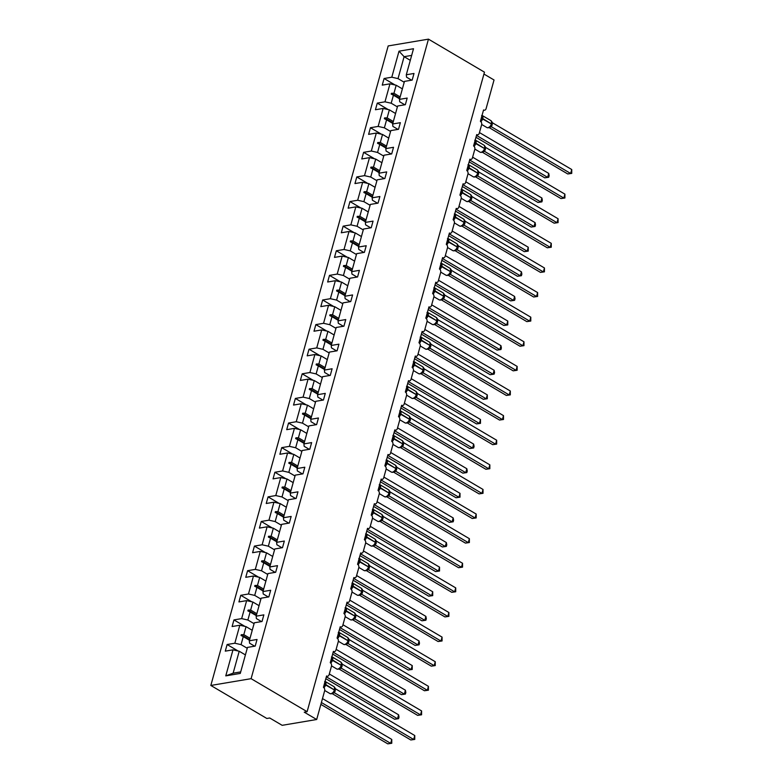 <?xml version="1.0" encoding="UTF-8"?>
<svg xmlns="http://www.w3.org/2000/svg" width="783" height="783" viewBox="0 0 783 783"><rect width="100%" height="100%" fill="white"/><g stroke="black" fill="none" stroke-linecap="round" stroke-linejoin="round"><path stroke-width="1.17" d="M210.833 685.458L266.837 718.471L269.714 717.991L282.164 725.322L316.684 719.508L304.235 712.178L307.112 711.688L484.462 72.163L428.458 39.15L388.182 45.933L210.833 685.458L251.098 678.675L428.458 39.15M483.943 74.042L494.034 79.983L486.077 108.7A2.623 1.958 -99.6 0 1 484.648 110.188A2.623 1.958 -99.6 0 1 483.551 109.963L480.4 121.316A2.623 1.958 80.4 0 1 481.614 124.791L479.245 133.306A2.623 1.958 -99.6 0 1 477.816 134.793A2.623 1.958 -99.6 0 1 476.73 134.568L473.578 145.932A2.623 1.958 80.4 0 1 474.792 149.396L472.423 157.912A2.623 1.958 -99.6 0 1 470.994 159.409A2.623 1.958 -99.6 0 1 469.898 159.184L466.756 170.537A2.623 1.958 80.4 0 1 467.96 174.002L465.601 182.527A2.623 1.958 -99.6 0 1 464.172 184.015A2.623 1.958 -99.6 0 1 463.076 183.79L459.924 195.153A2.623 1.958 80.4 0 1 461.138 198.618L458.779 207.133A2.623 1.958 -99.6 0 1 457.341 208.621A2.623 1.958 -99.6 0 1 456.254 208.395L453.103 219.759A2.623 1.958 80.4 0 1 454.316 223.224L451.948 231.739A2.623 1.958 -99.6 0 1 450.519 233.236A2.623 1.958 -99.6 0 1 449.422 233.011L446.281 244.365A2.623 1.958 80.4 0 1 447.484 247.829L445.126 256.354A2.623 1.958 -99.6 0 1 443.697 257.842A2.623 1.958 -99.6 0 1 442.601 257.617L439.449 268.98A2.623 1.958 80.4 0 1 440.663 272.445L438.304 280.96A2.623 1.958 -99.6 0 1 436.865 282.448A2.623 1.958 -99.6 0 1 435.779 282.232L432.627 293.586A2.623 1.958 80.4 0 1 433.841 297.051L431.472 305.576A2.623 1.958 -99.6 0 1 430.043 307.063A2.623 1.958 -99.6 0 1 428.957 306.838L425.805 318.192A2.623 1.958 80.4 0 1 427.009 321.666L424.65 330.181A2.623 1.958 -99.6 0 1 423.221 331.669A2.623 1.958 -99.6 0 1 422.125 331.444L418.974 342.807A2.623 1.958 80.4 0 1 420.187 346.272L417.828 354.787A2.623 1.958 -99.6 0 1 416.399 356.275A2.623 1.958 -99.6 0 1 415.303 356.059L412.152 367.413A2.623 1.958 80.4 0 1 413.365 370.878L411.006 379.403A2.623 1.958 -99.6 0 1 409.568 380.89A2.623 1.958 -99.6 0 1 408.481 380.665L405.33 392.019A2.623 1.958 80.4 0 1 406.543 395.493L404.175 404.008A2.623 1.958 -99.6 0 1 402.746 405.496A2.623 1.958 -99.6 0 1 401.65 405.271L398.508 416.634A2.623 1.958 80.4 0 1 399.712 420.099L397.353 428.614A2.623 1.958 -99.6 0 1 395.924 430.102A2.623 1.958 -99.6 0 1 394.828 429.887L391.676 441.24A2.623 1.958 80.4 0 1 392.89 444.705L390.531 453.23A2.623 1.958 -99.6 0 1 389.092 454.717A2.623 1.958 -99.6 0 1 388.006 454.492L384.854 465.856A2.623 1.958 80.4 0 1 386.068 469.32L383.699 477.836A2.623 1.958 -99.6 0 1 382.27 479.323A2.623 1.958 -99.6 0 1 381.184 479.098L378.032 490.461A2.623 1.958 80.4 0 1 379.236 493.926L376.877 502.441A2.623 1.958 -99.6 0 1 375.449 503.939A2.623 1.958 -99.6 0 1 374.352 503.714L371.201 515.067A2.623 1.958 80.4 0 1 372.414 518.532L370.056 527.057A2.623 1.958 -99.6 0 1 368.627 528.545A2.623 1.958 -99.6 0 1 367.53 528.319L364.379 539.683A2.623 1.958 80.4 0 1 365.592 543.148L363.224 551.663A2.623 1.958 -99.6 0 1 361.795 553.15A2.623 1.958 -99.6 0 1 360.709 552.925L357.557 564.289A2.623 1.958 80.4 0 1 358.771 567.753L356.402 576.268A2.623 1.958 -99.6 0 1 354.973 577.766A2.623 1.958 -99.6 0 1 353.877 577.541L350.735 588.894A2.623 1.958 80.4 0 1 351.939 592.359L349.58 600.884A2.623 1.958 -99.6 0 1 348.151 602.372A2.623 1.958 -99.6 0 1 347.055 602.147L343.903 613.51A2.623 1.958 80.4 0 1 345.117 616.975L342.758 625.49A2.623 1.958 -99.6 0 1 341.319 626.977A2.623 1.958 -99.6 0 1 340.233 626.762L337.082 638.116A2.623 1.958 80.4 0 1 338.295 641.58L335.927 650.105A2.623 1.958 -99.6 0 1 334.498 651.593A2.623 1.958 -99.6 0 1 333.401 651.368L330.26 662.721A2.623 1.958 80.4 0 1 331.463 666.196L329.105 674.711A2.623 1.958 -99.6 0 1 327.676 676.199A2.623 1.958 -99.6 0 1 326.58 675.974L323.428 687.337A2.623 1.958 80.4 0 1 324.642 690.802L316.684 719.508M247.252 648.275L241.056 644.624L243.278 636.599L249.474 640.249M238.12 650.996L227.119 644.517L234.831 643.225L241.056 644.624M227.119 644.517L225.279 651.143L232.991 649.841L225.768 675.876L240.273 673.429L247.487 647.404L255.199 646.102L257.039 639.476L249.327 640.778L254.309 622.798L262.021 621.496L263.861 614.87L256.149 616.172L261.14 598.183L268.843 596.891L270.683 590.265L262.98 591.557L267.962 573.577L275.675 572.275L277.505 565.649L269.802 566.951L274.784 548.971L282.497 547.669L284.337 541.043L276.624 542.345L281.616 524.356L289.319 523.054L291.159 516.437L283.446 517.729L288.438 499.75L296.15 498.448L297.98 491.822L290.278 493.124L295.26 475.134L302.972 473.842L304.812 467.216L297.1 468.508L302.091 450.528L309.794 449.227L311.634 442.601L303.921 443.902L308.913 425.923L316.616 424.621L318.456 417.995L310.753 419.296L315.735 401.307L323.448 400.015L325.278 393.389L317.575 394.681L322.557 376.701L330.269 375.4L332.109 368.773L324.397 370.075L329.389 352.096L337.091 350.794L338.931 344.168L331.219 345.469L336.21 327.48L343.923 326.188L345.753 319.562L338.05 320.854L343.032 302.874L350.745 301.572L352.585 294.946L344.872 296.248L349.864 278.268L357.567 276.967L359.407 270.341L351.694 271.642L356.686 253.653L364.389 252.361L366.229 245.735L358.526 247.027L363.508 229.047L371.22 227.745L373.06 221.119L365.348 222.421L370.33 204.432L378.042 203.14L379.882 196.513L372.17 197.815L377.161 179.826L384.864 178.524L386.704 171.898L378.992 173.2L383.983 155.22L391.696 153.918L393.526 147.292L385.823 148.594L390.805 130.604L398.518 129.312L400.358 122.686L392.645 123.978L397.637 105.999L405.34 104.697L407.18 98.071L399.467 99.372L404.459 81.393L412.171 80.091L414.001 73.465L406.299 74.767L413.512 48.732L399.017 51.179L391.794 77.204L398.028 78.613L404.106 56.679L399.017 51.179M254.671 646.19L249.571 643.186L249.327 640.778M254.074 623.66L247.878 620.019L250.11 611.993L256.295 615.644M244.942 626.39L233.941 619.911L241.653 618.609L247.878 620.019M261.493 621.585L256.393 618.58L256.149 616.172M260.896 599.054L254.71 595.403L256.932 587.377L263.117 591.028M251.764 601.784L240.773 595.295L248.475 594.003L254.71 595.403M268.315 596.979L263.215 593.974L262.98 591.557M267.717 574.448L261.532 570.797L263.754 562.771L269.949 566.422M258.596 577.169L247.594 570.69L255.307 569.388L261.532 570.797M275.146 572.363L270.047 569.358L269.802 566.951M274.549 549.832L268.354 546.182L270.575 538.166L276.771 541.816M265.417 552.563L254.416 546.084L262.129 544.782L268.354 546.182M281.968 547.757L276.869 544.753L276.624 542.345M281.371 525.227L275.176 521.576L277.407 513.55L283.593 517.201M272.239 527.957L261.248 521.468L268.951 520.176L275.176 521.576M288.79 523.152L283.691 520.147L283.446 517.729M288.193 500.621L282.007 496.97L284.229 488.944L290.424 492.595M279.061 503.342L268.07 496.862L275.773 495.561L282.007 496.97M295.612 498.536L290.522 495.531L290.278 493.124M295.025 476.005L288.829 472.355L291.051 464.339L297.246 467.989M285.893 478.736L274.892 472.257L282.604 470.955L288.829 472.355M302.444 473.93L297.344 470.926L297.1 468.508M301.846 451.399L295.651 447.749L297.883 439.723L304.068 443.374M292.715 454.13L281.714 447.641L289.426 446.349L295.651 447.749M309.265 449.315L304.166 446.32L303.921 443.902M308.668 426.794L302.483 423.143L304.704 415.117L310.9 418.768M299.537 429.515L288.545 423.035L296.248 421.734L302.483 423.143M316.087 424.709L310.998 421.704L310.753 419.296M315.49 402.178L309.305 398.527L311.526 390.511L317.722 394.152M306.368 404.909L295.367 398.43L303.08 397.128L309.305 398.527M322.919 400.103L317.82 397.098L317.575 394.681M322.322 377.572L316.126 373.922L318.358 365.896L324.544 369.547M313.19 380.303L302.189 373.814L309.902 372.522L316.126 373.922M329.741 375.488L324.642 372.483L324.397 370.075M329.144 352.957L322.958 349.316L325.18 341.29L331.366 344.941M320.012 355.688L309.021 349.208L316.724 347.906L322.958 349.316M336.563 350.882L331.463 347.877L331.219 345.469M335.966 328.351L329.78 324.7L332.002 316.684L338.197 320.325M326.834 331.082L315.843 324.602L323.555 323.301L329.78 324.7M343.394 326.276L338.295 323.271L338.05 320.854M342.797 303.745L336.602 300.095L338.824 292.069L345.019 295.72M333.666 306.466L322.665 299.987L330.377 298.695L336.602 300.095M350.216 301.661L345.117 298.656L344.872 296.248M349.619 279.13L343.424 275.489L345.655 267.463L351.841 271.114M340.488 281.86L329.486 275.381L337.199 274.079L343.424 275.489M357.038 277.055L351.939 274.05L351.694 271.642M356.441 254.524L350.255 250.873L352.477 242.847L358.673 246.498M347.309 257.255L336.318 250.766L344.021 249.474L350.255 250.873M363.86 252.449L358.771 249.444L358.526 247.027M363.273 229.918L357.077 226.267L359.299 218.242L365.495 221.892M354.141 232.639L343.14 226.16L350.853 224.858L357.077 226.267M370.692 227.833L365.592 224.829L365.348 222.421M370.095 205.303L363.899 201.652L366.131 193.636L372.316 197.287M360.963 208.033L349.962 201.554L357.674 200.252L363.899 201.652M377.514 203.228L372.414 200.223L372.17 197.815M376.917 180.697L370.731 177.046L372.953 169.02L379.138 172.671M367.785 183.428L356.794 176.938L364.496 175.646L370.731 177.046M384.336 178.622L379.236 175.617L378.992 173.2M383.739 156.091L377.553 152.44L379.775 144.415L385.97 148.065M374.607 158.812L363.615 152.333L371.328 151.031L377.553 152.44M391.167 154.006L386.068 151.002L385.823 148.594M390.57 131.475L384.375 127.825L386.596 119.809L392.792 123.46M381.438 134.206L370.437 127.727L378.15 126.425L384.375 127.825M397.989 129.401L392.89 126.396L392.645 123.978M397.392 106.87L391.197 103.219L393.428 95.193L399.614 98.844M388.26 109.6L377.269 103.111L384.972 101.819L391.197 103.219M404.811 104.785L399.712 101.78L399.467 99.372M404.214 82.264L398.028 78.613M391.794 77.204L384.091 78.506L382.251 85.132L389.963 83.83L396.188 85.239L393.966 93.255L391.412 93.294L391.187 94.077L393.428 95.193M395.082 84.985L384.091 78.506M411.633 80.179L406.543 77.174L406.299 74.767M232.991 649.841L239.216 651.25L245.412 654.901M234.831 643.225L239.813 625.235L232.111 626.537L233.941 619.911M239.813 625.235L246.048 626.645L252.234 630.286M241.653 618.609L246.645 600.63L238.932 601.921L240.773 595.295M246.645 600.63L252.87 602.029L259.056 605.68M248.475 594.003L253.467 576.014L245.754 577.316L247.594 570.69M253.467 576.014L259.692 577.423L265.887 581.074M255.307 569.388L260.289 551.408L252.586 552.71L254.416 546.084M260.289 551.408L266.514 552.808L272.709 556.459M262.129 544.782L267.111 526.802L259.408 528.094L261.248 521.468M267.111 526.802L273.345 528.202L279.531 531.853M268.951 520.176L273.942 502.187L266.23 503.489L268.07 496.862M273.942 502.187L280.167 503.596L286.363 507.247M275.773 495.561L280.764 477.581L273.052 478.883L274.892 472.257M280.764 477.581L286.989 478.981L293.185 482.631M282.604 470.955L287.586 452.975L279.883 454.267L281.714 447.641M287.586 452.975L293.821 454.375L300.006 458.026M289.426 446.349L294.418 428.36L286.705 429.661L288.545 423.035M294.418 428.36L300.643 429.769L306.828 433.42M296.248 421.734L301.24 403.754L293.527 405.056L295.367 398.43M301.24 403.754L307.465 405.154L313.66 408.804M303.08 397.128L308.062 379.148L300.359 380.44L302.189 373.814M308.062 379.148L314.286 380.548L320.482 384.199M309.902 372.522L314.883 354.533L307.181 355.834L309.021 349.208M314.883 354.533L321.118 355.942L327.304 359.583M316.724 347.906L321.715 329.927L314.003 331.219L315.843 324.602M321.715 329.927L327.94 331.326L334.135 334.977M323.555 323.301L328.537 305.311L320.824 306.613L322.665 299.987M328.537 305.311L334.762 306.721L340.957 310.371M330.377 298.695L335.359 280.706L327.656 282.007L329.486 275.381M335.359 280.706L341.594 282.105L347.779 285.756M337.199 274.079L342.191 256.1L334.478 257.392L336.318 250.766M342.191 256.1L348.415 257.499L354.611 261.15M344.021 249.474L349.012 231.484L341.3 232.786L343.14 226.16M349.012 231.484L355.237 232.894L361.433 236.544M350.853 224.858L355.834 206.878L348.132 208.18L349.962 201.554M355.834 206.878L362.069 208.278L368.255 211.929M357.674 200.252L362.666 182.273L354.953 183.565L356.794 176.938M362.666 182.273L368.891 183.672L375.077 187.323M364.496 175.646L369.488 157.657L361.775 158.959L363.615 152.333M369.488 157.657L375.713 159.066L381.908 162.717M371.328 151.031L376.31 133.051L368.607 134.353L370.437 127.727M376.31 133.051L382.535 134.451L388.73 138.102M378.15 126.425L383.132 108.445L375.429 109.737L377.269 103.111M383.132 108.445L389.366 109.845L395.552 113.496M384.972 101.819L389.963 83.83M250.012 638.311L243.816 634.661L246.048 626.645M243.816 634.661L241.262 634.7L241.047 635.483L243.278 636.599M256.834 613.706L250.648 610.055L252.87 602.029M250.648 610.055L248.094 610.084L247.868 610.877L250.11 611.993M263.656 589.09L257.47 585.449L259.692 577.423M257.47 585.449L254.915 585.478L254.69 586.271L256.932 587.377M270.487 564.484L264.292 560.834L266.514 552.808M264.292 560.834L261.737 560.873L261.522 561.656L263.754 562.771M277.309 539.879L271.114 536.228L273.345 528.202M271.114 536.228L268.559 536.257L268.344 537.05L270.575 538.166M284.131 515.263L277.945 511.612L280.167 503.596M277.945 511.612L275.391 511.651L275.166 512.444L277.407 513.55M290.963 490.657L284.767 487.006L286.989 478.981M284.767 487.006L282.213 487.046L281.997 487.829L284.229 488.944M297.785 466.051L291.589 462.401L293.821 454.375M291.589 462.401L289.035 462.43L288.819 463.223L291.051 464.339M304.607 441.436L298.421 437.785L300.643 429.769M298.421 437.785L295.866 437.824L295.641 438.607L297.883 439.723M311.428 416.83L305.243 413.179L307.465 405.154M305.243 413.179L302.688 413.218L302.473 414.001L304.704 415.117M318.26 392.224L312.065 388.574L314.286 380.548M312.065 388.574L309.51 388.603L309.295 389.396L311.526 390.511M325.082 367.609L318.887 363.958L321.118 355.942M318.887 363.958L316.332 363.997L316.117 364.78L318.358 365.896M331.904 343.003L325.718 339.352L327.94 331.326M325.718 339.352L323.164 339.382L322.939 340.174L325.18 341.29M338.736 318.387L332.54 314.746L334.762 306.721M332.54 314.746L329.986 314.776L329.77 315.569L332.002 316.684M345.557 293.782L339.362 290.131L341.594 282.105M339.362 290.131L336.807 290.17L336.592 290.953L338.824 292.069M352.379 269.176L346.194 265.525L348.415 257.499M346.194 265.525L343.639 265.554L343.414 266.347L345.655 267.463M359.201 244.56L353.016 240.919L355.237 232.894M353.016 240.919L350.461 240.949L350.246 241.741L352.477 242.847M366.033 219.954L359.837 216.304L362.069 208.278M359.837 216.304L357.283 216.343L357.068 217.126L359.299 218.242M372.855 195.349L366.659 191.698L368.891 183.672M366.659 191.698L364.105 191.727L363.889 192.52L366.131 193.636M379.677 170.733L373.491 167.082L375.713 159.066M373.491 167.082L370.936 167.122L370.711 167.914L372.953 169.02M386.508 146.127L380.313 142.477L382.535 134.451M380.313 142.477L377.758 142.516L377.543 143.299L379.775 144.415M393.33 121.522L387.135 117.871L389.366 109.845M387.135 117.871L384.58 117.9L384.365 118.693L386.596 119.809M400.152 96.906L393.966 93.255M402.384 88.88L396.188 85.239M410.302 60.33L404.106 56.679L411.662 55.407M225.768 675.876L233.138 673.174L239.216 651.25M251.098 678.675L307.112 711.688M233.138 673.174L240.694 671.902M399.79 98.227L391.412 93.294M392.958 122.843L384.58 117.9M386.136 147.449L377.758 142.516M379.315 172.064L370.936 167.122M372.493 196.67L364.105 191.727M365.661 221.276L357.283 216.343M358.839 245.891L350.461 240.949M352.017 270.497L343.639 265.554M345.186 295.103L336.807 290.17M338.364 319.718L329.986 314.776M331.542 344.324L323.164 339.382M324.71 368.93L316.332 363.997M317.888 393.546L309.51 388.603M311.066 418.151L302.688 413.218M304.244 442.757L295.866 437.824M297.413 467.373L289.035 462.43M290.591 491.978L282.213 487.046M283.769 516.594L275.391 511.651M276.937 541.2L268.559 536.257M270.115 565.806L261.737 560.873M263.294 590.421L254.915 585.478M256.472 615.027L248.094 610.084M249.64 639.633L241.262 634.7M475.976 137.289L544.762 177.839L547.64 177.349L548.736 173.405L479.45 132.572M548.736 173.405L549.157 175.695L548.717 177.271L547.64 177.349L476.495 135.41M548.717 177.271L544.762 177.839M481.594 115.6L482.622 116.06L481.212 121.15L480.596 120.631M488.67 127.57L491.117 125.495L491.489 123.46A3.768 2.124 -59.5 0 0 490.921 120.631L482.211 115.502A3.768 2.124 120.5 0 1 482.778 118.321L482.641 118.801A3.768 2.124 120.5 0 1 480.879 121.698M489.747 127.12L490.168 126.425L491.509 126.826L488.661 127.306M567.773 173.963L570.65 173.474L571.747 169.529L571.737 173.395L567.773 173.963L489.062 127.57M571.737 173.395L570.65 173.474L491.509 126.826M571.747 169.529L492.546 122.843L491.45 126.787M491.626 124.203L491.352 121.355M491.724 123.841L491.783 121.737L490.921 120.631M481.878 116.001L482.622 116.06M491.577 121.336L492.546 122.843M474.772 140.216L475.79 140.666L474.381 145.755L473.764 145.237M481.848 152.176L484.295 150.101L484.667 148.065A3.768 2.124 -59.5 0 0 484.1 145.246L475.389 140.108A3.768 2.124 120.5 0 1 475.956 142.937L475.819 143.406A3.768 2.124 120.5 0 1 474.048 146.313M482.925 151.736L483.336 151.031L484.667 151.442L481.839 151.922M560.951 198.569L563.829 198.089L564.915 194.145L564.905 198.001L560.951 198.569L482.24 152.176M564.905 198.001L563.829 198.089L484.677 151.432M564.915 194.145L485.773 147.488L484.618 151.403M484.804 148.809L484.53 145.961M484.902 148.457L484.961 146.343L484.1 145.246M475.056 140.607L475.79 140.666M484.746 145.951L485.714 147.458M467.94 164.822L468.968 165.282L467.559 170.361L466.942 169.842M475.027 176.782L477.464 174.717L477.836 172.681A3.768 2.124 -59.5 0 0 477.278 169.852L468.567 164.714A3.768 2.124 120.5 0 1 469.125 167.542L468.997 168.012A3.768 2.124 120.5 0 1 467.226 170.919M476.103 176.341L476.514 175.646L477.855 176.038L475.007 176.527M554.119 223.175L556.997 222.695L558.093 218.751L558.083 222.607L554.119 223.175L475.418 176.782M558.083 222.607L556.997 222.695L477.855 176.038M558.093 218.751L478.951 172.094L477.796 176.009M477.973 173.415L477.699 170.577M478.08 173.063L478.139 170.948L477.278 169.852M468.224 165.223L468.968 165.282M477.924 170.557L478.893 172.064M469.144 161.895L537.941 202.445L540.818 201.965L541.905 198.021L472.629 157.177M541.905 198.021L542.335 200.301L541.895 201.877L540.818 201.965L469.663 160.026M541.895 201.877L537.941 202.445M462.322 186.511L531.109 227.05L533.986 226.571L535.083 222.626L465.807 181.793M535.083 222.626L535.513 224.907L535.073 226.483L533.986 226.571L462.841 184.631M535.073 226.483L531.109 227.05M461.118 189.427L462.146 189.887L460.737 194.977L460.12 194.458M468.195 201.397L470.642 199.332L471.014 197.287A3.768 2.124 -59.5 0 0 470.456 194.458L461.735 189.329A3.768 2.124 120.5 0 1 462.303 192.148L462.176 192.628A3.768 2.124 120.5 0 1 460.404 195.525M469.281 200.947L469.692 200.252L471.033 200.654L468.185 201.133M547.297 247.79L550.175 247.301L551.271 243.356L551.261 247.222L547.297 247.79L468.596 201.397M551.261 247.222L550.175 247.301L471.033 200.654A1.928 1.693 60.6 0 0 469.585 200.712L469.585 200.712A1.928 1.693 60.6 0 0 469.497 200.771M551.271 243.356L472.071 196.67L470.974 200.614M471.151 198.03L470.877 195.182M471.249 197.668L471.307 195.564L470.456 194.458M461.402 189.829L462.146 189.887M471.102 195.163L472.071 196.67M454.297 214.043L455.324 214.493L453.905 219.583L453.298 219.064M461.373 226.003L463.82 223.928L464.192 221.892A3.768 2.124 -59.5 0 0 463.624 219.074L454.913 213.935A3.768 2.124 120.5 0 1 455.481 216.764L455.344 217.234A3.768 2.124 120.5 0 1 453.582 220.14M462.45 225.563L462.861 224.858L464.192 225.269L461.363 225.749M540.476 272.396L543.353 271.916L544.449 267.972L544.43 271.828L540.476 272.396L461.764 226.003M544.43 271.828L543.353 271.916L464.202 225.259M544.449 267.972L465.298 221.315L464.153 225.23M464.329 222.636L464.055 219.788M464.427 222.284L464.485 220.17L463.624 219.074M454.58 214.444L455.324 214.493M464.28 219.778L465.239 221.286M455.5 211.116L524.287 251.666L527.165 251.177L528.261 247.232L458.975 206.399M528.261 247.232L528.251 251.098L527.165 251.177L456.019 209.247M528.251 251.098L524.287 251.666M448.669 235.722L517.465 276.272L520.343 275.792L521.429 271.848L452.153 231.005M521.429 271.848L521.86 274.128L521.419 275.704L520.343 275.792L449.197 233.853M521.419 275.704L517.465 276.272M447.465 238.649L448.493 239.109L447.083 244.188L446.467 243.67M454.551 250.619L456.988 248.544L457.37 246.508A3.768 2.124 -59.5 0 0 456.802 243.679L448.091 238.541A3.768 2.124 120.5 0 1 448.649 241.37L448.522 241.839A3.768 2.124 120.5 0 1 446.75 244.746M455.628 250.168L456.039 249.474L457.38 249.865L454.531 250.354M533.654 297.002L536.531 296.522L537.618 292.578L537.608 296.434L533.654 297.002L454.943 250.609M537.608 296.434L536.531 296.522L457.38 249.865A1.928 1.693 60.6 0 0 455.941 249.934L455.941 249.934A1.928 1.693 60.6 0 0 455.843 249.992M537.618 292.578L458.476 245.921L457.321 249.836M457.507 247.252L457.223 244.404M457.605 246.89L457.663 244.785L456.802 243.679M447.749 239.05L448.493 239.109M457.448 244.384L458.417 245.891M441.847 260.338L510.633 300.887L513.511 300.398L514.607 296.454L445.331 255.62M514.607 296.454L515.038 298.734L514.597 300.31L513.511 300.398L442.366 258.459M514.597 300.31L510.633 300.887M440.643 263.264L441.671 263.714L440.261 268.804L439.645 268.285M447.719 275.224L450.166 273.159L450.538 271.114A3.768 2.124 -59.5 0 0 449.98 268.285L441.269 263.157A3.768 2.124 120.5 0 1 441.827 265.975L441.7 266.455A3.768 2.124 120.5 0 1 439.929 269.362M448.806 274.774L449.217 274.079L450.558 274.481L447.71 274.96M526.822 321.617L529.7 321.128L530.796 317.184L530.786 321.05L526.822 321.617L448.121 275.224M530.786 321.05L529.7 321.128L450.558 274.481M530.796 317.184L451.595 270.497L450.499 274.451M450.675 271.858L450.401 269.009M450.773 271.495L450.832 269.391L449.98 268.285M440.927 263.656L441.671 263.714M450.626 268.99L451.595 270.497M435.025 284.943L503.812 325.493L506.689 325.004L507.785 321.059L438.5 280.226M507.785 321.059L507.775 324.925L506.689 325.004L435.544 283.074M507.775 324.925L503.812 325.493M433.821 287.87L434.849 288.32L433.43 293.41L432.823 292.891M440.898 299.83L443.344 297.765L443.716 295.72A3.768 2.124 -59.5 0 0 443.149 292.901L434.438 287.762A3.768 2.124 120.5 0 1 435.005 290.591L434.868 291.061A3.768 2.124 120.5 0 1 433.107 293.968M441.974 299.39L442.395 298.695L443.716 299.096L440.888 299.576M520 346.223L522.878 345.743L523.974 341.799L523.964 345.655L520 346.223L441.289 299.83M523.964 345.655L522.878 345.743L443.726 299.086A1.928 1.693 60.6 0 0 442.287 299.155L442.287 299.155A1.928 1.693 60.6 0 0 442.189 299.214M523.974 341.799L444.773 295.113L443.677 299.057M443.853 296.463L443.579 293.625M443.951 296.111L444.01 293.997L443.149 292.901M434.105 288.271L434.849 288.32M443.804 293.605L444.773 295.113M428.203 309.549L496.99 350.099L499.867 349.619L500.963 345.675L431.678 304.832M500.963 345.675L501.384 347.955L500.944 349.531L499.867 349.619L428.722 307.68M500.944 349.531L496.99 350.099M426.999 312.476L428.017 312.936L426.608 318.025L425.991 317.497M434.076 324.446L436.513 322.371L436.894 320.335A3.768 2.124 -59.5 0 0 436.327 317.506L427.616 312.368A3.768 2.124 120.5 0 1 428.174 315.197L428.047 315.666A3.768 2.124 120.5 0 1 426.275 318.573M435.152 323.996L435.563 323.301L436.894 323.702L434.056 324.182M513.178 370.839L516.056 370.349L517.142 366.405L517.132 370.261L513.178 370.839L434.467 324.436M517.132 370.261L516.056 370.349L436.904 323.692M517.142 366.405L437.942 319.718L436.845 323.663M437.031 321.079L436.748 318.231M437.129 320.717L437.188 318.612L436.327 317.506M427.273 312.877L428.017 312.936M436.973 318.211L437.942 319.718M421.371 334.165L490.168 374.714L493.045 374.225L494.132 370.281L424.856 329.447M494.132 370.281L494.562 372.561L494.122 374.137L493.045 374.225L421.89 332.286M494.122 374.137L490.168 374.714M420.168 337.091L421.195 337.542L419.786 342.631L419.169 342.112M427.244 349.052L429.691 346.986L430.063 344.941A3.768 2.124 -59.5 0 0 429.505 342.122L420.794 336.984A3.768 2.124 120.5 0 1 421.352 339.802L421.225 340.282A3.768 2.124 120.5 0 1 419.453 343.189M428.33 348.601L428.741 347.906L430.082 348.308L427.234 348.787M506.347 395.444L509.224 394.955L510.32 391.011L510.31 394.877L506.347 395.444L427.645 349.052M510.31 394.877L509.224 394.955L430.082 348.308M510.32 391.011L431.12 344.324L430.024 348.278M430.2 345.685L429.926 342.837M430.298 345.323L430.366 343.218L429.505 342.122M420.451 337.483L421.195 337.542M430.151 342.817L431.12 344.324M414.55 358.771L483.336 399.32L486.214 398.831L487.31 394.896L418.034 354.053M487.31 394.896L487.3 398.753L486.214 398.831L415.068 356.901M487.3 398.753L483.336 399.32M413.346 361.697L414.373 362.147L412.964 367.237L412.347 366.718M420.422 373.657L422.869 371.592L423.241 369.556A3.768 2.124 -59.5 0 0 422.683 366.728L413.962 361.589A3.768 2.124 120.5 0 1 414.53 364.418L414.393 364.888A3.768 2.124 120.5 0 1 412.631 367.795M421.508 373.217L421.92 372.522L423.26 372.914L420.412 373.403M499.525 420.05L502.402 419.571L503.498 415.626L503.489 419.482L499.525 420.05L420.814 373.657M503.489 419.482L502.402 419.571L423.26 372.914A1.928 1.693 60.6 0 0 421.812 372.982L421.812 372.982A1.928 1.693 60.6 0 0 421.724 373.041M503.498 415.626L424.298 368.94L423.202 372.884M423.378 370.29L423.104 367.452M423.476 369.938L423.534 367.824L422.683 366.728M413.63 362.098L414.373 362.147M423.329 367.433L424.298 368.94M407.728 383.386L476.514 423.926L479.392 423.446L480.488 419.502L411.202 378.669M480.488 419.502L480.478 423.358L479.392 423.446L408.246 381.507M480.478 423.358L476.514 423.926M406.524 386.303L407.542 386.763L406.132 391.852L405.525 391.324M413.6 398.273L416.047 396.198L416.419 394.162A3.768 2.124 -59.5 0 0 415.851 391.334L407.14 386.205A3.768 2.124 120.5 0 1 407.708 389.024L407.571 389.503A3.768 2.124 120.5 0 1 405.8 392.4M414.677 397.823L415.088 397.128L416.429 397.529L413.59 398.009M492.703 444.666L495.58 444.176L496.667 440.232L496.657 444.088L492.703 444.666L413.992 398.263M496.657 444.088L495.58 444.176L416.429 397.529A1.928 1.693 60.6 0 0 414.99 397.588L414.99 397.588A1.928 1.693 60.6 0 0 414.892 397.647M496.667 440.232L417.466 393.546L416.38 397.49M416.556 394.906L416.282 392.058M416.654 394.544L416.713 392.44L415.851 391.334M406.808 386.704L407.542 386.763M416.507 392.038L417.466 393.546M400.896 407.992L469.692 448.542L472.57 448.052L473.656 444.108L404.38 403.274M473.656 444.108L474.087 446.398L473.646 447.974L472.57 448.052L401.425 406.113M473.646 447.974L469.692 448.542M399.692 410.918L400.72 411.369L399.31 416.458L398.694 415.939M406.778 422.879L409.215 420.814L409.587 418.768A3.768 2.124 -59.5 0 0 409.029 415.949L400.319 410.811A3.768 2.124 120.5 0 1 400.876 413.639L400.749 414.109A3.768 2.124 120.5 0 1 398.978 417.016M407.855 422.429L408.266 421.734L409.607 422.135L406.759 422.614M485.881 469.271L488.749 468.782L489.845 464.848L489.835 468.704L485.881 469.271L407.17 422.879M489.835 468.704L488.749 468.782L409.607 422.135A1.928 1.693 60.6 0 0 408.168 422.203L408.168 422.203A1.928 1.693 60.6 0 0 408.07 422.262M489.845 464.848L410.644 418.151L409.548 422.106M409.724 419.512L409.45 416.664M409.832 419.159L409.891 417.045L409.029 415.949M399.976 411.31L400.72 411.369M409.675 416.644L410.644 418.151M394.074 432.598L462.861 473.147L465.738 472.668L466.834 468.723L397.558 427.88M466.834 468.723L467.265 471.004L466.825 472.58L465.738 472.668L394.593 430.728M466.825 472.58L462.861 473.147M392.87 435.524L393.898 435.974L392.489 441.064L391.872 440.545M399.947 447.484L402.393 445.419L402.765 443.384A3.768 2.124 -59.5 0 0 402.208 440.555L393.497 435.417A3.768 2.124 120.5 0 1 394.055 438.245L393.927 438.715A3.768 2.124 120.5 0 1 392.156 441.622M401.033 447.044L401.444 446.349L402.785 446.741L399.937 447.23M479.049 493.877L481.927 493.398L483.023 489.453L483.013 493.31L479.049 493.877L400.348 447.484M483.013 493.31L481.927 493.398L402.785 446.741M483.023 489.453L403.822 442.767L402.726 446.711M402.902 444.118L402.628 441.279M403 443.765L403.059 441.651L402.208 440.555M393.154 435.925L393.898 435.974M402.854 441.26L403.822 442.767M387.252 457.213L456.039 497.753L458.916 497.274L460.012 493.329L390.727 452.496M460.012 493.329L460.003 497.185L458.916 497.274L387.771 455.334M460.003 497.185L456.039 497.753M386.048 460.13L387.076 460.59L385.657 465.679L385.05 465.161M393.125 472.1L395.572 470.025L395.944 467.989A3.768 2.124 -59.5 0 0 395.376 465.161L386.665 460.032A3.768 2.124 120.5 0 1 387.233 462.851L387.096 463.33A3.768 2.124 120.5 0 1 385.334 466.228M394.201 471.65L394.612 470.955L395.953 471.356L393.115 471.836M472.227 518.493L475.105 518.003L476.201 514.059L476.191 517.925L472.227 518.493L393.516 472.1M476.191 517.925L475.105 518.003L395.953 471.356A1.928 1.693 60.6 0 0 394.515 471.415L394.515 471.415A1.928 1.693 60.6 0 0 394.417 471.474M476.201 514.059L396.991 467.373L395.904 471.317M396.081 468.733L395.806 465.885M396.178 468.371L396.237 466.267L395.376 465.161M386.332 460.531L387.076 460.59M396.032 465.865L396.991 467.373M380.43 481.819L449.217 522.369L452.094 521.879L453.181 517.935L383.905 477.101M453.181 517.935L453.611 520.225L453.171 521.801L452.094 521.879L380.949 479.94M453.171 521.801L449.217 522.369M379.226 484.746L380.244 485.196L378.835 490.285L378.218 489.767M386.303 496.706L388.74 494.641L389.122 492.595A3.768 2.124 -59.5 0 0 388.554 489.776L379.843 484.638A3.768 2.124 120.5 0 1 380.401 487.466L380.274 487.936A3.768 2.124 120.5 0 1 378.502 490.843M387.379 496.265L387.791 495.561L389.122 495.972L386.283 496.451M465.405 543.099L468.283 542.619L469.369 538.675L469.36 542.531L465.405 543.099L386.694 496.706M469.36 542.531L468.283 542.619L389.131 495.962M469.369 538.675L390.228 492.018L389.073 495.933M389.259 493.339L388.975 490.491M389.357 492.987L389.415 490.872L388.554 489.776M379.501 485.137L380.244 485.196M389.2 490.481L390.169 491.988M373.599 506.425L442.395 546.974L445.263 546.495L446.359 542.55L377.083 501.707M446.359 542.55L446.79 544.831L446.349 546.407L445.263 546.495L374.117 504.555M446.349 546.407L442.395 546.974M372.395 509.351L373.422 509.811L372.013 514.891L371.396 514.372M379.471 521.312L381.918 519.246L382.29 517.211A3.768 2.124 -59.5 0 0 381.732 514.382L373.021 509.244A3.768 2.124 120.5 0 1 373.579 512.072L373.452 512.542A3.768 2.124 120.5 0 1 371.68 515.449M380.558 520.871L380.969 520.176L382.31 520.568L379.461 521.057M458.574 567.704L461.451 567.225L462.547 563.28L462.538 567.137L458.574 567.704L379.872 521.312M462.538 567.137L461.451 567.225L382.31 520.568M462.547 563.28L383.406 516.623L382.251 520.538M382.427 517.945L382.153 515.106M382.525 517.592L382.584 515.478L381.732 514.382M372.679 509.753L373.422 509.811M382.378 515.087L383.347 516.594M366.777 531.04L435.563 571.58L438.441 571.101L439.537 567.156L370.261 526.323M439.537 567.156L439.527 571.013L438.441 571.101L367.296 529.161M439.527 571.013L435.563 571.58M365.573 533.967L366.601 534.417L365.191 539.507L364.575 538.988M372.649 545.927L375.096 543.862L375.468 541.816A3.768 2.124 -59.5 0 0 374.91 538.988L366.19 533.859A3.768 2.124 120.5 0 1 366.757 536.678L366.62 537.158A3.768 2.124 120.5 0 1 364.858 540.055M373.726 545.477L374.147 544.782L375.488 545.183L372.639 545.663M451.752 592.32L454.629 591.831L455.726 587.886L455.716 591.752L451.752 592.32L373.041 545.927M455.716 591.752L454.629 591.831L375.488 545.183M455.726 587.886L376.525 541.2L375.429 545.144M375.605 542.56L375.331 539.712M375.703 542.198L375.762 540.094L374.91 538.988M365.857 534.358L366.601 534.417M375.556 539.693L376.525 541.2M359.955 555.646L428.741 596.196L431.619 595.706L432.715 591.762L363.429 550.929M432.715 591.762L432.705 595.628L431.619 595.706L360.474 553.777M432.705 595.628L428.741 596.196M358.751 558.573L359.769 559.023L358.36 564.112L357.743 563.594M365.827 570.533L368.274 568.458L368.646 566.422A3.768 2.124 -59.5 0 0 368.079 563.603L359.368 558.465A3.768 2.124 120.5 0 1 359.935 561.294L359.798 561.763A3.768 2.124 120.5 0 1 358.027 564.67M366.904 570.093L367.315 569.398L368.646 569.799L365.818 570.278M444.93 616.926L447.807 616.446L448.894 612.502L448.884 616.358L444.93 616.926L366.219 570.533M448.884 616.358L447.807 616.446L368.656 569.789A1.928 1.693 60.6 0 0 367.217 569.858L367.217 569.858A1.928 1.693 60.6 0 0 367.119 569.916M448.894 612.502L369.752 565.845L368.597 569.76M368.783 567.166L368.509 564.318M368.881 566.814L368.94 564.7L368.079 563.603M359.035 558.974L359.769 559.023M368.724 564.308L369.693 565.815M353.123 580.252L421.92 620.802L424.797 620.322L425.883 616.378L356.608 575.534M425.883 616.378L426.314 618.658L425.874 620.234L424.797 620.322L353.642 578.383M425.874 620.234L421.92 620.802M351.919 583.178L352.947 583.638L351.538 588.718L350.921 588.199M359.006 595.149L361.443 593.074L361.815 591.038A3.768 2.124 -59.5 0 0 361.257 588.209L352.546 583.071A3.768 2.124 120.5 0 1 353.104 585.899L352.976 586.369A3.768 2.124 120.5 0 1 351.205 589.276M360.082 594.698L360.493 594.003L361.834 594.395L358.986 594.884M438.108 641.531L440.976 641.052L442.072 637.108L442.062 640.964L438.108 641.531L359.397 595.139M442.062 640.964L440.976 641.052L361.834 594.395M442.072 637.108L362.93 590.451L361.775 594.366M361.952 591.782L361.677 588.933M362.128 589.374L361.257 588.209M352.203 583.58L352.947 583.638M361.903 588.914L362.872 590.421M346.301 604.867L415.088 645.417L417.965 644.928L419.062 640.983L349.786 600.15M419.062 640.983L419.492 643.264L419.052 644.84L417.965 644.928L346.82 602.988M419.052 644.84L415.088 645.417M345.097 607.794L346.125 608.244L344.716 613.334L344.099 612.815M352.174 619.754L354.621 617.689L354.993 615.644A3.768 2.124 -59.5 0 0 354.435 612.815L345.714 607.686A3.768 2.124 120.5 0 1 346.282 610.505L346.155 610.985A3.768 2.124 120.5 0 1 344.383 613.892M353.26 619.304L353.671 618.609L355.012 619.01L352.164 619.49M431.276 666.147L434.154 665.658L435.25 661.713L435.24 665.579L431.276 666.147L352.575 619.754M435.24 665.579L434.154 665.658L355.012 619.01A1.928 1.693 60.6 0 0 353.564 619.069A1.928 1.693 60.6 0 0 353.564 619.079A1.928 1.693 60.6 0 0 353.476 619.128M435.25 661.713L356.05 615.027L354.953 618.981M355.13 616.387L354.856 613.539M355.228 616.025L355.286 613.921L354.435 612.815M345.381 608.185L346.125 608.244M355.081 613.52L356.05 615.027M339.479 629.473L408.266 670.023L411.144 669.534L412.24 665.589L342.954 624.756M412.24 665.589L412.23 669.455L411.144 669.534L339.998 627.604M412.23 669.455L408.266 670.023M338.276 632.4L339.303 632.85L337.884 637.939L337.277 637.421M345.352 644.36L347.799 642.295L348.171 640.249A3.768 2.124 -59.5 0 0 347.603 637.431L338.892 632.292A3.768 2.124 120.5 0 1 339.46 635.121L339.323 635.59A3.768 2.124 120.5 0 1 337.561 638.497M346.429 643.92L346.84 643.225L348.171 643.626L345.342 644.106M424.455 690.753L427.332 690.273L428.428 686.329L428.409 690.185L424.455 690.753L345.743 644.36M428.409 690.185L427.332 690.273L348.181 643.616A1.928 1.693 60.6 0 0 346.742 643.685L346.742 643.685A1.928 1.693 60.6 0 0 346.644 643.743M428.428 686.329L349.277 639.672L348.132 643.587M348.308 640.993L348.034 638.155M348.406 640.641L348.464 638.527L347.603 637.431M338.559 632.801L339.303 632.85M348.259 638.135L349.218 639.642M332.658 654.079L401.444 694.629L404.322 694.149L405.408 690.205L336.132 649.361M405.408 690.205L405.839 692.485L405.398 694.061L404.322 694.149L333.176 652.21M405.398 694.061L401.444 694.629M331.444 657.006L332.472 657.466L331.062 662.555L330.446 662.026M338.53 668.976L340.967 666.901L341.349 664.865A3.768 2.124 -59.5 0 0 340.781 662.036L332.07 656.898A3.768 2.124 120.5 0 1 332.628 659.726L332.501 660.196A3.768 2.124 120.5 0 1 330.729 663.103M339.607 668.525L340.018 667.83L341.349 668.232L338.51 668.711M417.633 715.368L420.51 714.879L421.597 710.935L421.587 714.791L417.633 715.368L338.922 668.966M421.587 714.791L420.51 714.879L341.359 668.222A1.928 1.693 60.6 0 0 339.92 668.29L339.92 668.29A1.928 1.693 60.6 0 0 339.822 668.349M421.597 710.935L342.396 664.248L341.3 668.193M341.486 665.609L341.202 662.761M341.584 665.247L341.642 663.142L340.781 662.036M331.728 657.407L332.472 657.466M341.427 662.741L342.396 664.248M325.826 678.695L394.622 719.244L397.49 718.755L398.586 714.81L329.31 673.977M398.586 714.81L399.017 717.091L398.576 718.667L397.49 718.755L326.345 676.815M398.576 718.667L394.622 719.244M324.622 681.621L325.65 682.071L324.24 687.161L323.624 686.642M331.698 693.581L334.145 691.516L334.517 689.471A3.768 2.124 -59.5 0 0 333.959 686.652L325.248 681.513A3.768 2.124 120.5 0 1 325.806 684.332L325.679 684.812A3.768 2.124 120.5 0 1 323.908 687.719M332.785 693.131L333.196 692.436L334.537 692.838L331.689 693.317M410.801 739.974L413.678 739.485L414.775 735.54L414.765 739.406L410.801 739.974L332.1 693.581M414.765 739.406L413.678 739.485L334.537 692.838A1.928 1.693 60.6 0 0 333.098 692.906A1.928 1.693 60.6 0 0 333.088 692.906A1.928 1.693 60.6 0 0 333 692.965M414.775 735.54L335.574 688.854L334.478 692.808M334.654 690.215L334.38 687.366M334.752 689.852L334.811 687.748L333.959 686.652M324.906 682.013L325.65 682.071M334.605 687.347L335.574 688.854M320.873 704.406L387.791 743.85L390.668 743.361L391.764 739.426L322.488 698.583M391.764 739.426L391.754 743.282L390.668 743.361L321.392 702.527M391.754 743.282L387.791 743.85M481.202 118.439A1.928 0.685 -164.5 0 0 481.76 118.517L491.362 123.929L491.107 125.505M491.489 126.826A1.928 1.693 60.6 0 0 490.06 126.885L488.308 127.815L486.977 127.59A3.768 2.124 -59.5 0 0 487.946 127.737A3.768 2.124 -59.5 0 0 491.362 123.929L481.897 118.047A1.928 0.685 -164.5 0 1 481.33 117.959M491.528 124.585A1.928 0.685 -164.5 0 0 492.115 125.163M491.665 124.125A1.928 0.685 -164.5 0 0 492.243 124.693M474.381 143.044A1.928 0.685 -164.5 0 0 474.938 143.132L484.53 148.545L484.295 150.091M484.667 151.442A1.928 1.693 60.6 0 0 483.238 151.501L481.486 152.421L480.145 152.205A3.768 2.124 -59.5 0 0 481.114 152.352A3.768 2.124 -59.5 0 0 484.53 148.545L475.066 142.653A1.928 0.685 -164.5 0 1 474.508 142.575M484.697 149.191A1.928 0.685 -164.5 0 0 485.284 149.768M484.834 148.741A1.928 0.685 -164.5 0 0 485.421 149.299M467.549 167.65A1.928 0.685 -164.5 0 0 468.117 167.738L477.708 173.151L477.473 174.697M477.836 176.048A1.928 1.693 60.6 0 0 476.416 176.106L474.655 177.036L473.324 176.811A3.768 2.124 -59.5 0 0 474.292 176.958A3.768 2.124 -59.5 0 0 477.708 173.151L468.244 167.268A1.928 0.685 -164.5 0 1 467.686 167.18M477.875 173.806A1.928 0.685 -164.5 0 0 478.462 174.384M478.012 173.346A1.928 0.685 -164.5 0 0 478.599 173.904M460.727 192.266A1.928 0.685 -164.5 0 0 461.285 192.354L470.886 197.756L470.652 199.313M469.614 200.702L467.833 201.642L466.502 201.417A3.768 2.124 -59.5 0 0 467.471 201.574A3.768 2.124 -59.5 0 0 470.886 197.756L461.422 191.874A1.928 0.685 -164.5 0 1 460.854 191.786M471.053 198.412A1.928 0.685 -164.5 0 0 471.64 198.99M471.19 197.962A1.928 0.685 -164.5 0 0 471.767 198.52M453.905 216.871A1.928 0.685 -164.5 0 0 454.463 216.96L464.055 222.372L463.82 223.918M464.192 225.269A1.928 1.693 60.6 0 0 462.763 225.328L461.011 226.248L459.67 226.033A3.768 2.124 -59.5 0 0 460.649 226.179A3.768 2.124 -59.5 0 0 464.055 222.372L454.59 216.49A1.928 0.685 -164.5 0 1 454.032 216.402M464.231 223.018A1.928 0.685 -164.5 0 0 464.818 223.595M464.368 222.568A1.928 0.685 -164.5 0 0 464.945 223.126M447.073 241.477A1.928 0.685 -164.5 0 0 447.641 241.565L457.233 246.978L456.998 248.534M455.96 249.924L454.179 250.863L452.848 250.638A3.768 2.124 -59.5 0 0 453.817 250.785A3.768 2.124 -59.5 0 0 457.233 246.978L447.768 241.095A1.928 0.685 -164.5 0 1 447.21 241.007M457.399 247.634A1.928 0.685 -164.5 0 0 457.986 248.211M457.536 247.174A1.928 0.685 -164.5 0 0 458.124 247.731M440.252 266.093A1.928 0.685 -164.5 0 0 440.809 266.181L450.411 271.584L450.176 273.14M450.538 274.49A1.928 1.693 60.6 0 0 449.119 274.539L447.357 275.469L446.026 275.244A3.768 2.124 -59.5 0 0 446.995 275.401A3.768 2.124 -59.5 0 0 450.411 271.584L440.946 265.701A1.928 0.685 -164.5 0 1 440.389 265.613M450.577 272.239A1.928 0.685 -164.5 0 0 451.165 272.817M450.714 271.789A1.928 0.685 -164.5 0 0 451.292 272.347M433.43 290.699A1.928 0.685 -164.5 0 0 433.988 290.787L443.589 296.199L443.344 297.746M442.317 299.145L440.535 300.085L439.204 299.86A3.768 2.124 -59.5 0 0 440.173 300.006A3.768 2.124 -59.5 0 0 443.589 296.199L434.125 290.317A1.928 0.685 -164.5 0 1 433.557 290.229M443.755 296.845A1.928 0.685 -164.5 0 0 444.343 297.432M443.892 296.395A1.928 0.685 -164.5 0 0 444.47 296.953M426.608 315.304A1.928 0.685 -164.5 0 0 427.166 315.392L436.757 320.805L436.522 322.361M436.894 323.702A1.928 1.693 60.6 0 0 435.465 323.761L433.713 324.691L432.373 324.465A3.768 2.124 -59.5 0 0 433.342 324.612A3.768 2.124 -59.5 0 0 436.757 320.805L427.293 314.923A1.928 0.685 -164.5 0 1 426.735 314.835M436.924 321.461A1.928 0.685 -164.5 0 0 437.511 322.038M437.061 321.001A1.928 0.685 -164.5 0 0 437.648 321.568M419.776 339.92A1.928 0.685 -164.5 0 0 420.344 340.008L429.936 345.42L429.701 346.967M430.063 348.318A1.928 1.693 60.6 0 0 428.644 348.376L426.882 349.296L425.551 349.071A3.768 2.124 -59.5 0 0 426.52 349.228A3.768 2.124 -59.5 0 0 429.936 345.42L420.471 339.528A1.928 0.685 -164.5 0 1 419.913 339.44M430.102 346.066A1.928 0.685 -164.5 0 0 430.689 346.644M430.239 345.616A1.928 0.685 -164.5 0 0 430.816 346.174M412.954 364.526A1.928 0.685 -164.5 0 0 413.512 364.614L423.114 370.026L422.879 371.573M421.831 372.972L420.06 373.912L418.729 373.687A3.768 2.124 -59.5 0 0 419.698 373.834A3.768 2.124 -59.5 0 0 423.114 370.026L413.649 364.144A1.928 0.685 -164.5 0 1 413.081 364.056M423.28 370.672A1.928 0.685 -164.5 0 0 423.867 371.259M423.417 370.222A1.928 0.685 -164.5 0 0 423.995 370.78M406.132 389.131A1.928 0.685 -164.5 0 0 406.69 389.22L416.282 394.632L416.037 396.208M415.01 397.578L413.238 398.518L411.897 398.293A3.768 2.124 -59.5 0 0 412.866 398.439A3.768 2.124 -59.5 0 0 416.282 394.632L406.817 388.75A1.928 0.685 -164.5 0 1 406.26 388.662M416.458 395.288A1.928 0.685 -164.5 0 0 417.045 395.865M416.595 394.828A1.928 0.685 -164.5 0 0 417.173 395.395M399.301 413.747A1.928 0.685 -164.5 0 0 399.868 413.835L409.46 419.248L409.225 420.794M408.188 422.184L406.406 423.123L405.075 422.898A3.768 2.124 -59.5 0 0 406.044 423.055A3.768 2.124 -59.5 0 0 409.46 419.248L399.996 413.355A1.928 0.685 -164.5 0 1 399.438 413.267M409.626 419.894A1.928 0.685 -164.5 0 0 410.214 420.471M409.763 419.443A1.928 0.685 -164.5 0 0 410.351 420.001M392.479 438.353A1.928 0.685 -164.5 0 0 393.037 438.441L402.638 443.853L402.403 445.4M402.765 446.75A1.928 1.693 60.6 0 0 401.346 446.809L399.584 447.739L398.253 447.514A3.768 2.124 -59.5 0 0 399.222 447.661A3.768 2.124 -59.5 0 0 402.638 443.853L393.174 437.971A1.928 0.685 -164.5 0 1 392.616 437.883M402.805 444.499A1.928 0.685 -164.5 0 0 403.392 445.087M402.942 444.049A1.928 0.685 -164.5 0 0 403.519 444.607M385.657 462.968A1.928 0.685 -164.5 0 0 386.215 463.047L395.806 468.459L395.572 470.015M394.544 471.405L392.763 472.345L391.422 472.12A3.768 2.124 -59.5 0 0 392.4 472.266A3.768 2.124 -59.5 0 0 395.806 468.459L386.342 462.577A1.928 0.685 -164.5 0 1 385.784 462.489M395.983 469.115A1.928 0.685 -164.5 0 0 396.57 469.692M396.12 468.655A1.928 0.685 -164.5 0 0 396.697 469.223M378.835 487.574A1.928 0.685 -164.5 0 0 379.393 487.662L388.985 493.075L388.74 494.641M389.122 495.972A1.928 1.693 60.6 0 0 387.693 496.031L385.941 496.951L384.6 496.735A3.768 2.124 -59.5 0 0 385.569 496.882A3.768 2.124 -59.5 0 0 388.985 493.075L379.52 487.183A1.928 0.685 -164.5 0 1 378.962 487.104M389.151 493.721A1.928 0.685 -164.5 0 0 389.738 494.298M389.288 493.27A1.928 0.685 -164.5 0 0 389.875 493.828M372.003 512.18A1.928 0.685 -164.5 0 0 372.561 512.268L382.163 517.68L381.928 519.227M382.29 520.578A1.928 1.693 60.6 0 0 380.871 520.636L379.109 521.566L377.778 521.341A3.768 2.124 -59.5 0 0 378.747 521.488A3.768 2.124 -59.5 0 0 382.163 517.68L372.698 511.798A1.928 0.685 -164.5 0 1 372.14 511.71M382.329 518.336A1.928 0.685 -164.5 0 0 382.916 518.914M382.466 517.876A1.928 0.685 -164.5 0 0 383.044 518.434M365.181 536.795A1.928 0.685 -164.5 0 0 365.739 536.884L375.341 542.286L375.106 543.842M375.468 545.193A1.928 1.693 60.6 0 0 374.039 545.242L372.287 546.172L370.956 545.947A3.768 2.124 -59.5 0 0 371.925 546.103A3.768 2.124 -59.5 0 0 375.341 542.286L365.876 536.404A1.928 0.685 -164.5 0 1 365.309 536.316M375.507 542.942A1.928 0.685 -164.5 0 0 376.094 543.519M375.644 542.492A1.928 0.685 -164.5 0 0 376.222 543.05M358.36 561.401A1.928 0.685 -164.5 0 0 358.917 561.489L368.509 566.902L368.274 568.448M367.237 569.848L365.465 570.778L364.124 570.562A3.768 2.124 -59.5 0 0 365.093 570.709A3.768 2.124 -59.5 0 0 368.509 566.902L359.045 561.019A1.928 0.685 -164.5 0 1 358.487 560.931M368.676 567.548A1.928 0.685 -164.5 0 0 369.263 568.125M368.813 567.098A1.928 0.685 -164.5 0 0 369.4 567.655M351.528 586.007A1.928 0.685 -164.5 0 0 352.096 586.095L361.687 591.508L361.452 593.064M361.815 594.405A1.928 1.693 60.6 0 0 360.395 594.463L358.634 595.393L357.302 595.168A3.768 2.124 -59.5 0 0 358.271 595.315A3.768 2.124 -59.5 0 0 361.687 591.508L352.223 585.625A1.928 0.685 -164.5 0 1 351.665 585.537M362.059 591.419L362.108 589.315M361.854 592.163A1.928 0.685 -164.5 0 0 362.441 592.741M361.991 591.703A1.928 0.685 -164.5 0 0 362.578 592.261M344.706 610.623A1.928 0.685 -164.5 0 0 345.264 610.711L354.865 616.113L354.63 617.67M353.593 619.059L351.812 619.999L350.481 619.774A3.768 2.124 -59.5 0 0 351.45 619.93A3.768 2.124 -59.5 0 0 354.865 616.113L345.401 610.231A1.928 0.685 -164.5 0 1 344.833 610.143M355.032 616.769A1.928 0.685 -164.5 0 0 355.619 617.347M355.169 616.319A1.928 0.685 -164.5 0 0 355.746 616.877M337.884 635.228A1.928 0.685 -164.5 0 0 338.442 635.316L348.034 640.729L347.799 642.275M346.761 643.675L344.99 644.615L343.649 644.389A3.768 2.124 -59.5 0 0 344.628 644.536A3.768 2.124 -59.5 0 0 348.034 640.729L338.569 634.847A1.928 0.685 -164.5 0 1 338.011 634.759M348.21 641.375A1.928 0.685 -164.5 0 0 348.797 641.962M348.347 640.925A1.928 0.685 -164.5 0 0 348.924 641.483M331.052 659.834A1.928 0.685 -164.5 0 0 331.62 659.922L341.212 665.335L340.977 666.891M339.939 668.281L338.158 669.22L336.827 668.995A3.768 2.124 -59.5 0 0 337.796 669.142A3.768 2.124 -59.5 0 0 341.212 665.335L331.747 659.452A1.928 0.685 -164.5 0 1 331.189 659.364M341.378 665.99A1.928 0.685 -164.5 0 0 341.965 666.568M341.515 665.53A1.928 0.685 -164.5 0 0 342.102 666.098M324.231 684.45A1.928 0.685 -164.5 0 0 324.788 684.538L334.39 689.95L334.145 691.516M333.088 692.906L331.336 693.826L330.005 693.601A3.768 2.124 -59.5 0 0 330.974 693.758A3.768 2.124 -59.5 0 0 334.39 689.95L324.925 684.058A1.928 0.685 -164.5 0 1 324.368 683.97M334.556 690.596A1.928 0.685 -164.5 0 0 335.144 691.174M334.693 690.146A1.928 0.685 -164.5 0 0 335.271 690.704M484.648 110.188L483.434 110.393M477.816 134.793L476.612 134.999M470.994 159.409L469.78 159.605M464.172 184.015L462.959 184.22M457.341 208.621L456.137 208.826M450.519 233.236L449.305 233.432M443.697 257.842L442.483 258.047M436.865 282.448L435.661 282.653M430.043 307.063L428.83 307.269M423.221 331.669L422.008 331.875M416.399 356.275L415.186 356.48M409.568 380.89L408.364 381.096M402.746 405.496L401.532 405.702M395.924 430.102L394.71 430.307M389.092 454.717L387.888 454.923M382.27 479.323L381.057 479.529M375.449 503.939L374.235 504.135M368.627 528.545L367.413 528.75M361.795 553.15L360.591 553.356M354.973 577.766L353.759 577.962M348.151 602.372L346.938 602.577M341.319 626.977L340.116 627.183M334.498 651.593L333.284 651.799M327.676 676.199L326.462 676.404M486.977 127.59L481.682 124.468M480.145 152.205L474.86 149.083M473.324 176.811L468.028 173.689M466.502 201.417L461.207 198.305M459.67 226.033L454.385 222.91M452.848 250.638L447.553 247.516M446.026 275.244L440.731 272.132M439.204 299.86L433.909 296.737M432.373 324.465L427.087 321.343M425.551 349.071L420.256 345.959M418.729 373.687L413.434 370.565M411.897 398.293L406.612 395.17M405.075 422.898L399.78 419.786M398.253 447.514L392.958 444.392M391.422 472.12L386.136 468.997M384.6 496.735L379.305 493.613M377.778 521.341L372.483 518.219M370.956 545.947L365.661 542.834M364.124 570.562L358.839 567.44M357.302 595.168L352.007 592.046M350.481 619.774L345.186 616.661M343.649 644.389L338.364 641.267M336.827 668.995L331.532 665.873M330.005 693.601L324.71 690.489"/></g></svg>
